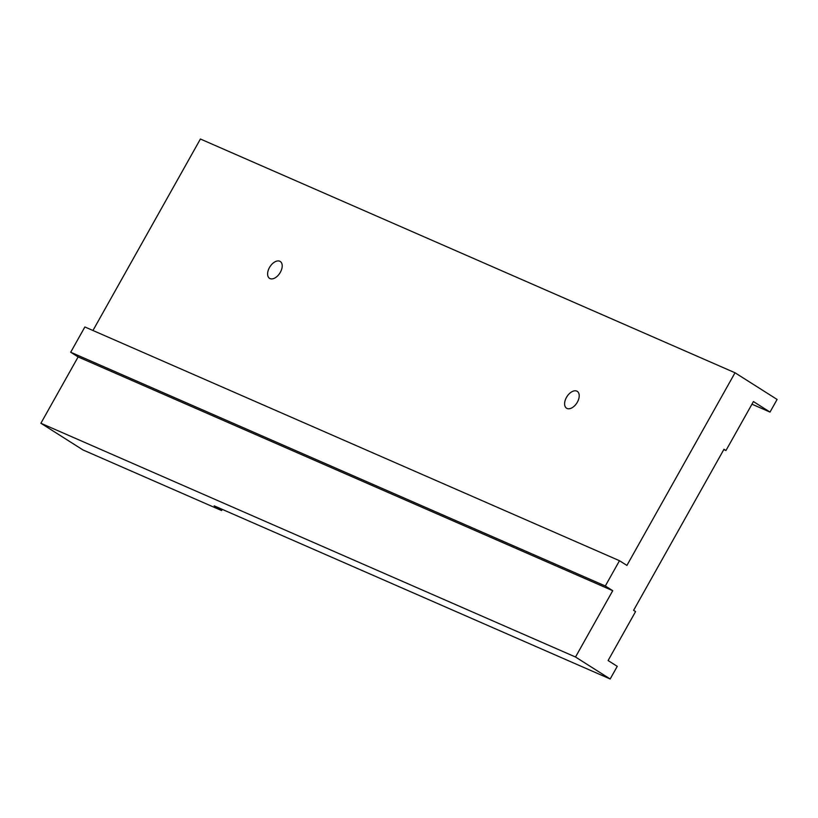 <?xml version="1.0" encoding="UTF-8"?>
<svg xmlns="http://www.w3.org/2000/svg" width="818" height="818" viewBox="0 0 818 818"><rect width="100%" height="100%" fill="white"/><g stroke="black" fill="none" stroke-linecap="round" stroke-linejoin="round"><path stroke-width="1.23" d="M617.253 666.353L610.167 678.981L575.514 657.018L612.733 590.688L605.31 585.985L619.492 560.719L626.915 565.422L735.024 372.773L777.1 399.45L770.014 412.078L753.429 401.566L725.955 450.524L723.981 449.266L633.592 610.34L635.566 611.588L608.101 660.545L617.253 666.353M725.955 450.524L723.807 449.573M610.167 678.981L214.152 505.831L221.576 510.544L82.976 449.941L40.9 423.264L78.119 356.934L70.696 352.231L84.878 326.965L619.492 560.719M92.955 330.503L200.41 139.019L735.024 372.773M270.032 278.601A9.99 5.9 -57.6 0 0 280.349 272.302A9.99 5.9 -57.6 0 0 280.257 261.484A9.99 5.9 -57.6 0 0 269.93 266.76A9.99 5.9 -57.6 0 0 269.562 278.355A9.99 5.9 -57.6 0 0 270.032 278.601M567.038 408.468A9.99 5.9 -57.6 0 0 577.365 402.159A9.99 5.9 -57.6 0 0 577.263 391.352A9.99 5.9 -57.6 0 0 566.935 396.628A9.99 5.9 -57.6 0 0 566.567 408.213A9.99 5.9 -57.6 0 0 567.038 408.468M770.014 412.078L751.957 404.184M221.576 510.544L222.23 509.369M575.514 657.018L40.9 423.264M612.733 590.688L78.119 356.934M605.31 585.985L70.696 352.231"/></g></svg>
